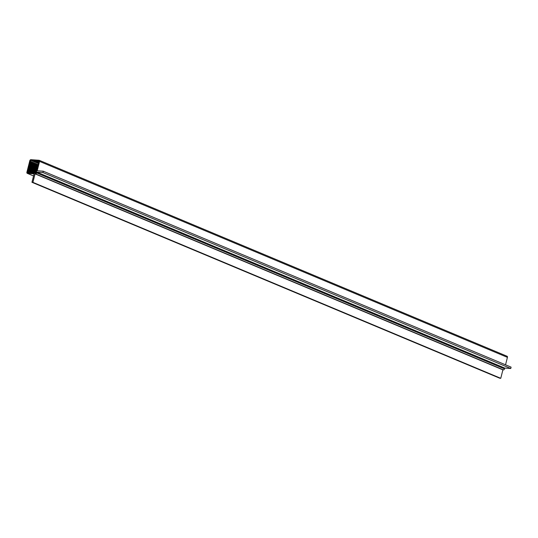 <?xml version="1.0" encoding="UTF-8"?>
<svg xmlns="http://www.w3.org/2000/svg" width="538" height="538" viewBox="0 0 538 538"><rect width="100%" height="100%" fill="white"/><g stroke="black" fill="none" stroke-linecap="round" stroke-linejoin="round"><path stroke-width="0.81" d="M33.074 177.849L34.096 173.828L27.398 173.357A1.13 0.753 112.7 0 1 26.9 172.221L29.812 160.721A1.13 0.753 112.7 0 1 30.861 159.692L39.079 160.27A1.13 0.753 112.7 0 1 39.583 161.407L37.209 170.768L43.255 171.192L42.912 172.55L36.866 172.126L36.671 172.906A1.13 0.753 112.7 0 1 35.622 173.935L35.064 173.895L32.919 182.355L31.95 182.288L34.096 173.828L27.398 173.357A1.13 0.753 112.7 0 1 27.236 173.323A1.13 0.753 112.7 0 1 26.9 172.221L29.812 160.721A1.13 0.753 112.7 0 1 30.861 159.692L39.079 160.27A1.13 0.753 112.7 0 1 39.247 160.304A1.13 0.753 112.7 0 1 39.583 161.407L37.209 170.768L43.255 171.192L42.912 172.55L36.866 172.126L36.671 172.906A1.13 0.753 112.7 0 1 35.622 173.935L35.064 173.895L32.919 182.355L31.95 182.288L33.134 177.876M27.7 171.003L27.492 171.824A0.874 0.585 -67.3 0 0 27.882 172.705L35.481 173.236A0.874 0.585 -67.3 0 0 36.295 172.442L38.985 161.803A0.874 0.585 -67.3 0 0 38.602 160.923L30.996 160.391A0.874 0.585 -67.3 0 0 30.182 161.185L27.492 171.824A0.874 0.585 -67.3 0 0 27.882 172.705L35.481 173.236A0.874 0.585 -67.3 0 0 36.295 172.442L38.985 161.803A0.874 0.585 -67.3 0 0 38.602 160.923L30.996 160.391A0.874 0.585 -67.3 0 0 30.182 161.185L27.7 171.003L32.267 172.92M506.924 356.223A1.13 0.753 112.7 0 1 507.085 356.257A1.13 0.753 112.7 0 1 507.421 357.36L505.538 364.818M43.255 171.192L511.1 367.145L510.757 368.503L504.711 368.079L504.516 368.86A1.13 0.753 112.7 0 1 503.467 369.888L502.902 369.848L500.764 378.308L499.795 378.241L31.95 182.288M34.728 173.068L35.064 173.209M38.016 160.882L38.998 161.292M37.788 160.983L39.025 161.501M37.384 160.956L39.018 161.635M36.981 160.923L38.998 161.77M36.577 160.896L38.965 161.898M36.18 160.869L38.931 162.025M35.777 160.842L38.897 162.153M35.373 160.815L38.87 162.274M34.97 160.788L38.837 162.402M34.566 160.754L38.803 162.53M34.17 160.727L38.763 162.651M33.766 160.701L38.702 162.765M33.363 160.674L38.635 162.879M32.959 160.647L38.635 163.021M32.556 160.613L38.635 163.162M32.159 160.586L38.588 163.283M31.755 160.559L38.521 163.391M29.98 162.005L38.07 165.395M29.987 162.294L37.963 165.63M29.839 162.563L37.922 165.953M29.846 162.853L37.821 166.195M29.691 163.128L37.781 166.518M29.704 163.417L37.673 166.753M29.55 163.693L37.64 167.083M29.563 163.982L37.532 167.318M29.408 164.251L37.499 167.641M29.422 164.541L37.391 167.883M29.267 164.816L37.357 168.206M29.281 165.105L37.25 168.441M29.126 165.381L37.216 168.771M29.133 165.664L37.109 169.006M28.985 165.939L37.068 169.329M28.991 166.229L36.961 169.571M28.837 166.504L36.927 169.894M28.85 166.793L36.819 170.129M28.696 167.069L36.786 170.459M28.709 167.352L36.678 170.694M28.554 167.627L36.645 171.017M28.568 167.917L36.537 171.259M28.413 168.192L36.503 171.582M28.42 168.481L36.45 171.844M28.272 168.757L36.369 172.147M28.279 169.04L36.308 172.402M28.131 169.315L36.201 172.698M28.137 169.605L36.059 172.92M27.983 169.88L35.797 173.155M27.996 170.169L35.293 173.223M27.841 170.445L34.19 173.101M27.855 170.728L33.383 173.048M32.919 182.355L500.764 378.308M35.064 173.895L502.902 369.848M36.866 172.126L504.711 368.079M42.912 172.55L510.757 368.503M27.492 171.824L29.785 172.785M30.996 160.391L38.487 163.525M30.182 161.185L38.218 164.554M35.622 173.935L503.467 369.888M36.671 172.906L504.516 368.86M39.583 161.407L507.421 357.36M27.398 173.357L33.558 175.939M39.247 160.304L507.085 356.257M27.236 173.323L33.551 175.966"/></g></svg>
